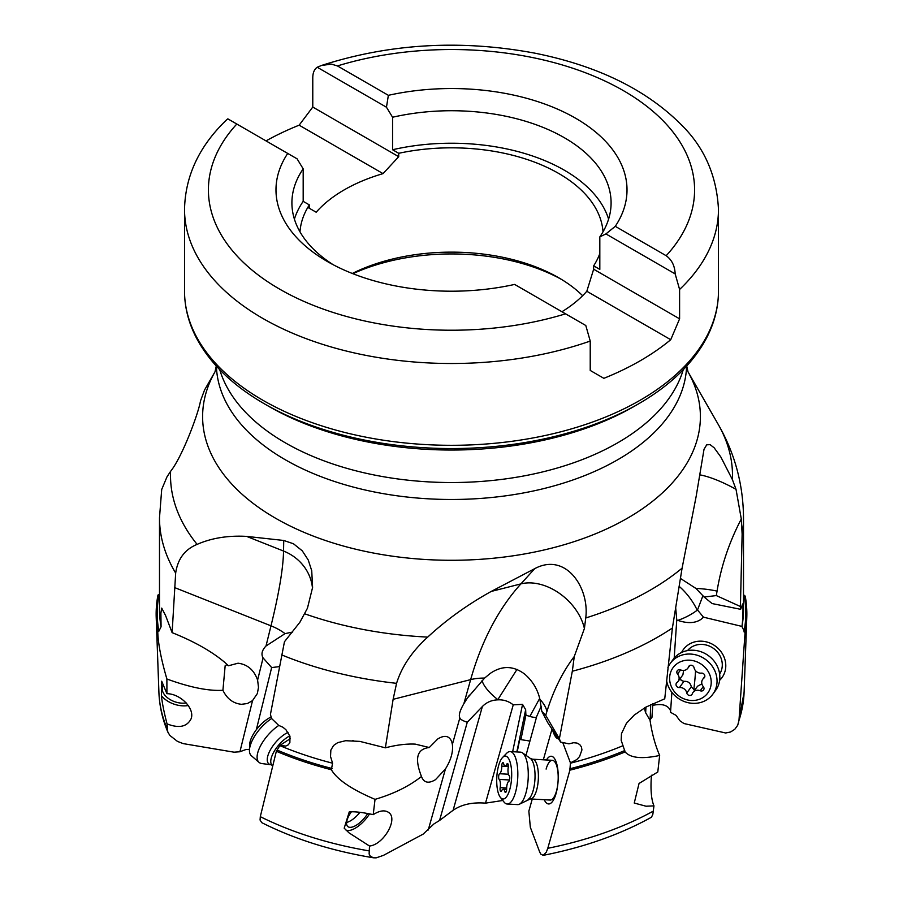 <?xml version="1.0" encoding="UTF-8"?>
<svg xmlns="http://www.w3.org/2000/svg" width="903" height="903" viewBox="0 0 903 903"><rect width="100%" height="100%" fill="white"/><g stroke="black" fill="none" stroke-linecap="round" stroke-linejoin="round"><path stroke-width="1.35" d="M532.262 799.042L528.853 811.12L530.332 827.283L539.667 851.947L540.818 854.148L543.222 855.344C583.902 847.353 619.989 834.643 651.458 817.226L652.824 814.393L653.964 805.871C651.244 799.482 650.408 789.267 651.447 775.237M532.149 799.426L531.077 798.986M511.956 804.359L507.779 804.054M502.802 800.476L485.509 803.139C472.404 802.09 461.602 804.471 453.103 810.284L439.569 820.455L467.269 722.253L482.371 706.53C486.48 702.32 491.582 700.096 497.677 699.859L497.677 699.859M671.877 692.341L670.534 712.32L676.054 715.368L679.846 720.718L683.943 723.529L725.662 732.988L730.538 731.994L734.749 729.342L737.695 725.29L738.981 720.391A292.662 168.963 0 0 0 744.095 692.274L746.792 617.517A295.36 170.52 180 0 1 745.031 632.879L738.981 720.391M670.624 710.966C668.209 705.198 662.249 703.335 652.734 705.367M652.858 703.55L651.943 717.388L650.137 719.646L650.713 704.577M649.426 719.533L650.137 719.646M644.449 707.941L645.464 712.399L650.047 720.323C652.045 733.608 655.251 745.325 659.653 755.461C641.999 759.209 630.475 758.023 625.102 751.917A295.36 170.52 180 0 1 569.883 770.18L547.782 848.301L546.259 852.274L543.222 855.344M569.883 770.18L570.436 762.854L562.75 742.537M558.494 738.835C556.282 738.699 554.273 735.674 552.444 729.726M543.335 759.807L552.004 729.06M544.249 799.719A23.884 8.229 -86.8 0 0 556.09 793.421A23.884 8.229 -86.8 0 0 556.632 763.464A23.884 8.229 -86.8 0 0 546.473 759.976M525.997 755.36L536.754 716.293L541.19 706.259M517.193 751.962L520.06 737.841L520.907 739.647L525.885 715.176L529.835 716.418L539.689 698.391M485.509 803.139L513.243 704.837L522.555 704.374L525.659 709.702L525.885 715.176M513.243 704.837C508.705 701.27 503.693 699.611 498.208 699.836M369.508 846.032C383.414 844.723 398.2 819.416 388.979 812.7C385.039 809.765 379.791 810.42 373.21 814.653C362.645 812.361 354.653 811.436 349.258 811.887L344.19 828.186L349.009 832.848L369.508 846.032L369.124 854.035L370.456 856.349L373.549 857.805L376.19 857.85L383.425 855.378L423.157 834.112L433.903 823.954L439.569 820.455M428.236 830.004L445.45 768.95L435.517 779.65C428.688 783.793 424.026 782.833 421.566 776.794L421.464 776.49C409.036 786.299 393.561 793.918 375.038 799.358C351.651 789.414 337.09 779.549 331.367 769.74A295.36 170.52 180 0 1 276.352 751.262L260.301 816.662L260.064 820.048L261.746 822.644C294.728 839.248 331.988 850.965 373.549 857.805M276.352 751.262L280.009 745.336L290.416 738.575M256.317 729.759L271.656 667.565L279.456 666.617M239.927 751.725L252.535 700.615L247.411 703.527L241.451 704.306C233.155 703.426 226.98 698.753 222.917 690.287C208.491 691.145 189.811 687.375 166.886 679L166.92 693.696C180.6 693.707 195.116 708.81 191.075 718.844C186.955 726.87 178.941 728.552 167.044 723.879L167.8 732.017L169.877 735.46L177.462 741.397L183.185 743.609L234.058 752.188L239.871 751.759L245.887 749.546L249.476 749.366M166.886 679C161.152 659.348 158.104 643.613 157.765 631.784A295.36 170.52 180 0 1 156.208 617.517A295.36 170.52 180 0 1 157.969 595.032L159.492 594.332M743.508 594.705L745.235 596.138A295.36 170.52 180 0 1 746.792 617.517M745.031 632.879L741.927 626.4L703.46 617.167L701.326 619.119C695.558 623.273 687.736 623.691 677.848 620.384A31.842 13.613 155.2 0 0 697.206 610.214A31.842 13.613 155.2 0 0 697.511 609.976L703.46 617.167M674.191 658.129L676.765 619.989A24.889 22.53 -143.8 0 0 677.848 620.384M719.646 680.298A23.884 21.604 -143.8 0 0 725.741 667.148A23.884 21.604 -143.8 0 0 708.245 642.428A23.884 21.604 -143.8 0 0 681.596 652.485M676.765 619.989L675.658 607.538M700.096 474.91A47.757 12.134 -150.8 0 1 736.024 489.336L741.295 518.999C729.184 542.172 721.102 566.215 717.061 591.115A47.757 17.642 3.9 0 0 695.931 588.44L680.399 578.405M659.653 755.461L657.79 771.986L639.053 783.454L634.245 803.038L646.04 806.221L653.964 805.871M546.112 769.085A19.9 6.863 93.2 0 1 552.376 760.315A19.9 6.863 93.2 0 1 557.806 771.015A19.9 6.863 93.2 0 1 556.417 791.276A19.9 6.863 93.2 0 1 550.153 800.047L530.343 798.941L519.597 804.121A26.266 9.053 93.2 0 1 517.656 804.607L507.204 804.02A26.266 9.053 93.2 0 1 503.987 801.999L500.364 797.349A21.491 7.405 93.2 0 1 498.637 765.552A21.491 7.405 93.2 0 1 502.61 757.436A21.491 7.405 93.2 0 1 510.68 764.254A21.491 7.405 93.2 0 1 509.766 789.527A21.491 7.405 93.2 0 1 500.364 797.349M625.102 751.917L621.174 740.268L621.478 733.665L626.411 723.326L634.267 715.063L645.803 707.162L664.743 698.787L672.396 628.003L682.081 568.179L696.111 496.65L704.024 449.288L706.71 444.829L710.108 444.637L714.171 447.809L720.842 456.997L732.401 479.595A280.991 162.235 0 0 0 718.212 424.387C734.794 453.204 743.225 484.324 743.508 517.746L743.508 609.232A292.008 168.59 0 0 1 741.916 626.817M572.321 671.234L559.363 738.778L545.705 715.266L546.913 711.44C553.573 690.106 562.693 671.798 574.263 656.515L572.321 671.234A292.008 168.59 0 0 0 672.396 628.003M570.436 762.854L576.814 759.57L579.557 756.567L581.938 749.908L581.397 746.905L579.703 744.524L576.994 743.067L573.608 742.717L568.969 743.846L560.65 742.074L559.363 738.778M584.41 628.488A47.757 33.524 42.2 0 0 520.907 583.891L491.232 591.431L534.723 568.653C566.012 551.846 589.704 588.09 585.742 617.979L584.41 628.488L574.263 656.515M546.913 711.44A47.757 24.313 15.8 0 0 539.915 699.385L541.811 711.316L545.705 715.266M541.811 711.316L547.624 722.479L560.65 742.074M536.45 717.513A22.417 18.76 -9.7 0 1 529.835 716.418M520.907 739.647L527.476 740.652A13.534 11.333 170.3 0 1 529.768 741.194M517.024 669.349L497.835 699.633A31.842 11.457 34.1 0 1 482.055 680.467M539.915 699.385L539.622 698.121C537.206 688.65 532.239 680.659 524.722 674.135C513.435 665.635 501.955 665.387 490.273 673.401L484.606 678.074L467.314 698.143L463.86 703.697L470.655 679.62L393.121 699.328L396.564 683.334C401.666 666.798 412.039 651.39 427.706 637.1C446.579 619.65 467.754 604.434 491.232 591.431M467.269 722.253C462.754 720.763 460.27 719.319 459.841 717.93C458.51 715.402 459.853 710.65 463.86 703.697M445.45 768.95C450.947 760.066 453.261 751.894 452.369 744.422L459.841 717.93M375.038 799.358L373.21 814.653M369.564 813.851A20.69 8.703 -49.1 0 1 346.007 830.083M351.402 811.808A16.717 7.032 130.9 0 0 346.91 820.714A16.717 7.032 130.9 0 0 347.79 826.538A16.717 7.032 130.9 0 0 367.713 813.49M359.925 812.305A16.717 7.032 -49.1 0 1 346.605 822.464M331.367 769.74L332.575 763.204L330.521 756.5L330.859 750.111L333.546 745.506L337.711 742.65L345.657 740.708L359.879 741.397L385.367 747.819L393.121 699.328M421.464 776.49C416.814 764.322 413.348 749.309 429.275 747.526L415.29 744.128C406.847 743.7 397.162 744.851 386.247 747.594L385.367 747.819M157.765 631.784L158.872 631.186L161.073 626.761L160.892 613.024L161.716 608.114L165.576 615.541L172.123 632.653L175.667 573.078C177.722 558.923 184.878 549.363 197.125 544.385C211.562 538.03 228.053 535.366 246.621 536.393L283.542 551.044L283.734 540.468L293.464 543.764L302.257 550.807L308.228 559.973L311.727 570.707L312.596 587.435L307.438 608.238L299.886 622.246L284.456 641.751L270.437 714.375L271.521 718.461L278.711 725.402L282.842 727.197L285.901 729.692L289.965 736.351L289.874 742.627L288.26 744.84L285.743 746.081L280.009 745.336M271.656 667.565L263.078 657.903C260.967 654.223 261.949 650.25 266.013 645.984L270.99 625.835L174.527 587.548M292.696 632.032L285.055 633.624L266.013 645.984M252.535 700.615L257.355 693.538L258.495 687.341L257.603 680.083L263.078 657.903M167.044 723.879C164.019 712.241 162.145 702.85 161.434 695.728L161.705 681.212L166.92 693.696M188.287 705.514A20.69 12.947 18.8 0 1 161.434 695.728M163.353 684.925A16.717 10.452 -161.2 0 0 162.54 686.551A16.717 10.452 -161.2 0 0 162.224 689.429A16.717 10.452 -161.2 0 0 186.221 702.929M222.917 690.287L225.163 665.714L226.54 664.777L228.448 665.771L224.734 662.35C211.923 651.56 194.755 641.796 173.218 633.082L172.123 632.653M718.212 424.387L687.939 371.697A248.901 143.701 0 0 1 581.927 538.978A248.901 143.701 0 0 1 275.505 518.198A248.901 143.701 0 0 1 215.061 371.709L204.552 389.994L200.5 400.887C198.491 413.36 182.203 456.997 170.599 471.31L166.976 476.874L161.705 489.471L159.492 517.746A292.008 168.59 0 0 0 175.667 573.078M742.638 604.197L740.629 609.311L740.426 606.511L716.327 595.585L717.061 591.115M742.266 605.089C743.327 599.005 743.192 619.424 741.927 626.4M741.295 518.999L742.131 534.079L740.426 606.511M695.931 588.44L704.103 597.018L716.327 595.585M704.103 597.018L712.117 603.565L740.629 609.311M697.511 609.976L702.929 595.72M736.024 489.336L732.401 479.595M283.734 540.468L246.621 536.393M429.275 747.526L437.797 738.925C444.637 734.782 449.288 735.731 451.76 741.769L452.369 744.422M561.327 279.32A159.199 91.914 0 0 0 352.892 273.699M582.627 295.71A151.636 87.546 0 0 0 558.72 277.774L558.72 277.774A151.636 87.546 0 0 0 352.294 273.474M561.937 311.738A151.636 87.546 0 0 0 586.815 291.263L593.655 269.218L593.655 265.843A151.636 87.546 0 0 0 599.818 253.585M603.012 231.823A151.636 87.546 0 0 0 558.72 173.466A151.636 87.546 0 0 0 398.72 153.296L392.568 149.74A159.594 92.14 180 0 1 608.599 219.124M593.655 269.218L679.598 318.838L670.726 339.709L586.815 291.263M670.726 339.709A266.972 154.131 180 0 1 603.859 378.323L590.223 370.444L590.223 341.063L585.799 325.509L514.631 284.422A175.509 101.328 0 0 1 327.394 261.531L327.394 261.531A175.509 101.328 0 0 1 287.73 153.431L227.827 118.846L226.743 119.715C199.326 145.902 185.25 175.792 184.528 209.372L184.528 291.172A266.972 154.131 0 0 0 262.717 400.164A266.972 154.131 0 0 0 553.663 433.575A266.972 154.131 0 0 0 718.472 291.172L718.472 209.372A266.972 154.131 0 0 1 679.598 289.468L675.173 273.914L605.913 233.922L599.818 236.902L599.818 269.399L593.655 265.843M679.598 318.838L679.598 289.468M287.73 153.431L297.087 158.826L303.182 168.85L303.182 201.346L309.345 204.902L309.345 208.277L316.185 212.228A151.636 87.546 0 0 1 383.053 173.624L398.72 156.682L398.72 153.296M266.013 140.891A266.972 154.131 180 0 1 299.141 125.178L312.777 107.051L312.777 77.681C312.844 72.737 314.323 69.26 317.201 67.24L321.434 65.501C389.701 43.491 460.835 39.371 534.802 53.153C597.301 65.705 646.085 89.521 681.155 124.603C704.272 147.245 716.711 175.498 718.472 209.372M638.635 403.799L634.256 406.327A258.45 149.209 180 0 1 268.755 406.339L264.376 403.81A264.647 152.788 0 0 0 264.376 403.81A264.647 152.788 0 0 0 638.635 403.799C670.319 385.446 692.951 363.525 706.53 338.038C714.454 322.868 718.427 307.246 718.472 291.172M228.448 665.771L238.042 663.208C247.524 664.394 254.048 670.015 257.603 680.083M605.913 233.922L615.27 226.326A175.509 101.328 0 0 0 575.606 118.225A175.509 101.328 0 0 0 388.369 95.323L337.451 65.93L331.299 64.102L321.434 65.501M615.27 226.326L666.177 255.718C671.798 259.782 674.801 265.843 675.173 273.914M309.345 204.902A151.636 87.546 0 0 0 299.988 231.823M307.81 207.397L316.185 212.228M383.053 173.624L299.141 125.178M398.72 156.682L312.777 107.051M392.568 149.74L392.568 117.243L386.461 107.22L317.201 67.24M388.369 95.323L386.461 107.22M599.818 236.902A159.594 92.14 0 0 0 611.094 202.87A159.594 92.14 0 0 0 564.352 137.719A159.594 92.14 0 0 0 392.568 117.243M294.401 219.124A159.594 92.14 180 0 1 303.182 201.346M303.182 168.85A159.594 92.14 0 0 0 291.906 202.87A159.594 92.14 0 0 0 333.286 264.782M687.555 650.589A19.9 18.004 36.2 0 1 709.656 646.221A19.9 18.004 36.2 0 1 722.253 666.053A19.9 18.004 36.2 0 1 719.646 674.044M667.893 667.689A26.266 23.771 36.2 0 1 670.421 663.197L673.22 659.359A26.266 23.771 36.2 0 1 702.534 652.338A26.266 23.771 36.2 0 1 719.793 678.785A26.266 23.771 36.2 0 1 715.627 690.366L712.828 694.193A26.266 23.771 36.2 0 1 686.449 702.263A26.266 23.771 36.2 0 1 666.583 680.636M670.421 663.197A26.266 23.771 36.2 0 1 699.735 656.165A26.266 23.771 36.2 0 1 716.993 682.623A26.266 23.771 36.2 0 1 712.828 694.193M669.665 677.126A21.491 19.448 36.2 0 1 691.777 660.409A21.491 19.448 36.2 0 1 711.18 683.548A21.491 19.448 36.2 0 1 689.079 700.265A21.491 19.448 36.2 0 1 669.665 677.126M701.428 673.13A6.434 5.824 36.2 0 1 694.057 667.701A2.946 2.664 -143.8 0 0 688.56 666.854A6.434 5.824 36.2 0 1 687.838 668.209A6.434 5.824 36.2 0 1 680.625 669.913A2.946 2.664 -143.8 0 0 677.555 674.056A6.434 5.824 36.2 0 1 679.112 678.582A6.434 5.824 36.2 0 1 678.097 681.415A6.434 5.824 36.2 0 1 676.99 682.544A2.946 2.664 -143.8 0 0 679.428 687.544A6.434 5.824 36.2 0 1 686.788 692.962A2.946 2.664 -143.8 0 0 692.296 693.809A6.434 5.824 36.2 0 1 693.007 692.454A6.434 5.824 36.2 0 1 700.231 690.761A2.946 2.664 -143.8 0 0 703.29 686.607A6.434 5.824 36.2 0 1 702.76 679.248A6.434 5.824 36.2 0 1 703.866 678.13A2.946 2.664 -143.8 0 0 701.428 673.13M701.891 683.876L697.601 686.178M695.412 689.17L693.809 689.407L691.314 686.777C690.411 682.871 687.951 681.065 683.955 681.359L681.167 680.444L680.444 678.209M678.097 681.415L682.905 674.823L683.605 670.444M502.61 757.436L506.73 753.215A26.266 9.053 93.2 0 1 510.15 751.567L520.591 752.154A26.266 9.053 93.2 0 1 522.476 752.854A26.266 9.053 93.2 0 1 525.918 793.026A26.266 9.053 93.2 0 1 519.597 804.121M510.15 751.567A26.266 9.053 93.2 0 1 517.317 765.688A26.266 9.053 93.2 0 1 515.478 792.439A26.266 9.053 93.2 0 1 507.204 804.02M509.213 775.677A6.434 2.212 93.2 0 1 508.231 767.471A2.946 1.016 -86.8 0 0 507.486 763.554A2.946 1.016 -86.8 0 0 506.752 764.288A6.434 2.212 93.2 0 1 505.161 765.891A6.434 2.212 93.2 0 1 503.637 763.667A2.946 1.016 -86.8 0 0 502.937 762.64A2.946 1.016 -86.8 0 0 501.752 766.162A6.434 2.212 93.2 0 1 501.176 771.015A6.434 2.212 93.2 0 1 499.607 773.736A2.946 1.016 -86.8 0 0 498.648 776.422A2.946 1.016 -86.8 0 0 499.19 779.413A6.434 2.212 93.2 0 1 500.172 787.619A2.946 1.016 -86.8 0 0 500.917 791.525A2.946 1.016 -86.8 0 0 501.65 790.791A6.434 2.212 93.2 0 1 503.242 789.188A6.434 2.212 93.2 0 1 504.766 791.423A2.946 1.016 -86.8 0 0 505.466 792.439A2.946 1.016 -86.8 0 0 506.391 791.141A2.946 1.016 -86.8 0 0 506.662 788.929A6.434 2.212 93.2 0 1 508.795 781.343A2.946 1.016 -86.8 0 0 509.506 780.102A2.946 1.016 -86.8 0 0 509.213 775.677M278.824 725.425A26.266 11.05 130.9 0 0 257.626 753.215A26.266 11.05 130.9 0 0 259.014 762.346A26.266 11.05 130.9 0 0 261.87 763.566L271.069 764.762A20.961 8.816 130.9 0 1 267.672 756.5A20.961 8.816 130.9 0 1 288.068 732.367M271.6 718.54A26.266 11.05 130.9 0 0 249.984 746.589A26.266 11.05 130.9 0 0 249.454 750.122A26.266 11.05 130.9 0 0 251.361 755.732L259.014 762.346M271.137 717.005A21.491 9.041 130.9 0 0 250.075 741.814A21.491 9.041 130.9 0 0 249.646 744.693L249.454 750.122M525.659 709.702L516.821 751.939M522.555 704.374L512.644 751.702M482.371 706.53L453.103 810.284M645.95 707.083L645.645 712.907M547.782 848.301A292.662 168.963 0 0 0 653.377 811.075M624.763 750.551A294.276 169.899 180 0 1 569.804 768.792M570.335 763.227A292.008 168.59 0 0 0 623.002 745.686M585.742 617.979A280.991 162.235 0 0 0 682.081 568.179M525.873 714.894L527.07 715.548M260.301 816.662A292.662 168.963 0 0 0 368.932 850.852M332.135 768.521A294.276 169.899 180 0 1 277.3 750.156M279.919 745.652A292.008 168.59 0 0 0 332.575 763.204M281.691 654.901A292.008 168.59 0 0 0 396.564 683.334M534.723 568.653L520.907 583.891A318.398 205.602 -104.3 0 0 470.655 679.62A47.757 24.313 15.8 0 1 484.606 678.074M304.83 613.837A280.991 162.235 0 0 0 427.706 637.1M156.208 617.517L158.905 692.274A292.662 168.963 0 0 0 167.066 728.518M158.872 631.186A294.276 169.899 180 0 1 158.996 594.592M159.492 517.746L159.492 609.232A292.008 168.59 0 0 0 161.073 626.761M312.506 588.474A47.757 44.439 1.1 0 0 283.542 551.044A318.398 43.66 -68.3 0 1 270.99 625.835A47.757 33.422 13.9 0 1 285.055 633.624M170.599 471.31A280.991 162.235 0 0 0 197.125 544.385M742.131 534.079A292.008 168.59 0 0 0 743.508 517.746M697.206 610.214A31.842 13.071 52.9 0 0 679.101 586.318M184.528 209.372A266.972 154.131 180 0 0 262.717 318.364A266.972 154.131 0 0 0 262.908 318.466A266.972 154.131 0 0 0 590.223 341.063M565.549 313.826A243.099 140.349 180 0 1 279.772 289.208A243.099 140.349 180 0 1 236.823 124.027M219.756 369.733A235.13 135.755 0 0 0 285.235 442.775A235.13 135.755 0 0 0 522.724 476.152A235.13 135.755 0 0 0 683.244 369.733M268.744 406.327A258.45 149.209 0 0 0 268.755 406.339L264.365 403.799C232.681 385.446 210.049 363.525 196.47 338.038C188.546 322.868 184.573 307.246 184.528 291.172M686.596 366.178A235.13 135.755 0 0 1 539.52 489.607A235.13 135.755 0 0 1 285.235 459.717A235.13 135.755 180 0 1 216.404 366.178M337.451 65.93A243.099 140.349 180 0 1 623.397 90.639A243.099 140.349 180 0 1 666.177 255.718M744.128 595.258A294.276 169.899 180 0 1 744.004 631.852M688.56 666.854L689.373 665.737M704.712 676.979L703.866 678.13M703.279 686.585L700.231 690.761M691.314 686.777L686.788 692.962M683.955 681.359L679.428 687.544M680.602 669.902L677.555 674.056M693.809 689.407A61.438 12.981 98.8 0 0 695.378 673.559A61.438 12.981 98.8 0 0 695.547 670.726M528.108 799.403A20.961 7.224 93.2 0 0 533.154 790.554A20.961 7.224 93.2 0 0 530.411 758.486L532.578 759.197A19.9 6.863 93.2 0 1 538.007 769.898A19.9 6.863 93.2 0 1 536.608 790.17A19.9 6.863 93.2 0 1 530.343 798.941M506.752 764.288L508.129 764.367M506.278 791.513L504.766 791.423M506.662 787.98L500.172 787.619M509.54 779.989L499.19 779.413M508.457 774.232L499.607 773.736M508.333 766.534L501.752 766.162M289.807 735.866A19.9 8.364 130.9 0 0 271.16 758.43A19.9 8.364 130.9 0 0 272.209 765.349L272.695 765.767M467.348 698.154L469.402 695.118M353.265 740.652L352.678 740.618M158.905 692.274C159.425 705.853 162.405 719.138 167.845 732.119M216.268 366.02L215.004 371.822M686.731 366.02L687.996 371.822M744.095 692.274L738.282 723.822M704.837 676.403L702.76 679.248M697.534 686.269L693.007 692.454M689.858 665.443L687.838 668.209M532.578 759.197L552.376 760.315M530.411 758.486L522.476 752.854M506.651 789.38L503.242 789.188M508.344 766.071L505.161 765.891M272.209 765.349L271.069 764.762"/></g></svg>

